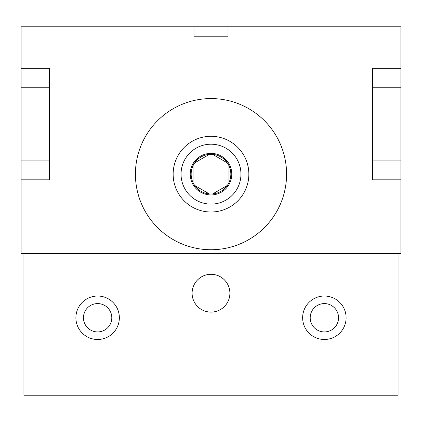 <?xml version="1.0" encoding="UTF-8"?>
<svg xmlns="http://www.w3.org/2000/svg" width="422" height="422" viewBox="0 0 422 422"><rect width="100%" height="100%" fill="white"/><g stroke="black" fill="none" stroke-linecap="round" stroke-linejoin="round"><path stroke-width="0.63" d="M248.853 174.154A37.853 37.853 0 0 1 211 212.008A37.853 37.853 0 0 1 173.147 174.154A37.853 37.853 0 0 1 211 136.301A37.853 37.853 0 0 1 248.853 174.154M286.58 174.154A75.58 75.58 0 0 1 211 249.734A75.58 75.58 0 0 1 135.42 174.154A75.58 75.58 0 0 1 211 98.574A75.58 75.58 0 0 1 286.58 174.154M240.951 174.154A29.951 29.951 0 0 1 211 204.106A29.951 29.951 0 0 1 181.049 174.154A29.951 29.951 0 0 1 211 144.203A29.951 29.951 0 0 1 240.951 174.154M193.049 182.605A19.839 19.839 0 0 1 193.049 165.704L193.049 182.605A19.839 19.839 0 0 0 194.706 185.474L209.344 193.925A19.839 19.839 0 0 1 194.706 185.474M231.783 174.154A20.783 20.783 0 0 1 211 194.938A20.783 20.783 0 0 1 190.216 174.154A20.783 20.783 0 0 1 211 153.371A20.783 20.783 0 0 1 231.783 174.154M230.839 174.154A19.839 19.839 0 0 1 228.951 182.605L228.951 165.704A19.839 19.839 0 0 1 230.839 174.154M227.294 185.474A19.839 19.839 0 0 1 212.656 193.925L227.294 185.474A19.839 19.839 0 0 0 228.951 182.605M194.706 162.834A19.839 19.839 0 0 1 209.344 154.383L194.706 162.834A19.839 19.839 0 0 0 193.049 165.704M212.656 154.383A19.839 19.839 0 0 1 227.294 162.834L212.656 154.383A19.839 19.839 0 0 0 209.344 154.383M209.344 193.925A19.839 19.839 0 0 0 212.656 193.925M228.951 165.704A19.839 19.839 0 0 0 227.294 162.834M229.895 293.195A18.895 18.895 0 0 0 211 274.3A18.895 18.895 0 0 0 192.105 293.195A18.895 18.895 0 0 0 211 312.09A18.895 18.895 0 0 0 229.895 293.195M346.103 317.761A21.728 21.728 0 0 0 324.376 296.028A21.728 21.728 0 0 0 302.643 317.761A21.728 21.728 0 0 0 324.376 339.488A21.728 21.728 0 0 0 346.103 317.761M338.544 317.761A14.174 14.174 0 0 0 324.376 303.587A14.174 14.174 0 0 0 310.202 317.761A14.174 14.174 0 0 0 324.376 331.929A14.174 14.174 0 0 0 338.544 317.761M119.357 317.761A21.728 21.728 0 0 0 97.624 296.028A21.728 21.728 0 0 0 75.897 317.761A21.728 21.728 0 0 0 97.624 339.488A21.728 21.728 0 0 0 119.357 317.761M111.798 317.761A14.174 14.174 0 0 0 97.624 303.587A14.174 14.174 0 0 0 83.456 317.761A14.174 14.174 0 0 0 97.624 331.929A14.174 14.174 0 0 0 111.798 317.761M23.933 253.517L23.933 395.229L398.067 395.229L398.067 253.517M193.993 26.771L193.993 36.218L228.007 36.218L228.007 26.771L21.1 26.771L21.1 160.924L49.443 160.924M372.557 160.924L400.9 160.924L400.9 253.517L21.1 253.517L21.1 179.825L49.443 179.825L49.443 68.338L21.1 68.338M400.9 160.924L400.9 26.771L228.007 26.771M21.1 179.825L21.1 160.924M400.9 68.338L372.557 68.338L372.557 179.825L400.9 179.825M193.993 36.218L228.007 36.218M400.9 87.233L372.557 87.233M49.443 87.233L21.1 87.233"/></g></svg>
